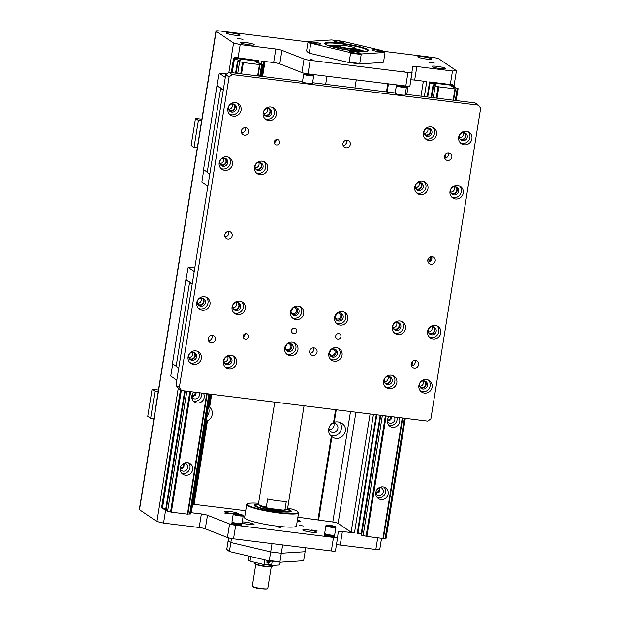 <?xml version="1.0" encoding="UTF-8"?>
<svg xmlns="http://www.w3.org/2000/svg" width="620" height="620" viewBox="0 0 620 620"><rect width="100%" height="100%" fill="white"/><g stroke="black" fill="none" stroke-linecap="round" stroke-linejoin="round"><path stroke-width="0.93" d="M172.709 363.917L170.756 376.077L176.801 380.169M208.367 340.613A3.86 3.689 124.1 0 0 211.994 335.265M225.052 363.591A4.146 3.968 124.1 0 0 229.609 356.872M228.547 356.608A3.689 3.526 -55.9 0 1 226.083 363.39A3.689 3.526 -55.9 0 1 224.417 362.708M233.725 309.426A4.146 3.968 124.1 0 0 238.281 302.7M237.228 302.444A3.689 3.526 -55.9 0 1 234.755 309.225A3.689 3.526 -55.9 0 1 233.097 308.543M189.743 359.205A4.146 3.968 124.1 0 0 194.3 352.486M193.239 352.222A3.689 3.526 -55.9 0 1 190.774 359.003A3.689 3.526 -55.9 0 1 189.108 358.321M198.423 305.04A4.146 3.968 124.1 0 0 202.972 298.313M201.919 298.057A3.689 3.526 -55.9 0 1 199.446 304.839A3.689 3.526 -55.9 0 1 197.788 304.149M192.161 284.27L185.884 279.767L188.17 267.383L194.781 267.949M185.884 279.767L172.43 363.731L176.158 366.25M188.17 267.383L194.215 271.475M178.715 368.226L176.119 366.466L189.573 282.511M186.186 279.752L192.231 283.844M232.787 307.737A3.689 3.526 124.1 0 0 236.36 302.452M224.107 361.902A3.689 3.526 124.1 0 0 227.687 356.624M188.798 357.515A3.689 3.526 124.1 0 0 192.378 352.238M197.478 303.343A3.689 3.526 124.1 0 0 201.051 298.065M175.987 385.245L178.203 388.283L181.552 390.553L179.335 387.515L229.082 76.957L232.167 74.578L228.819 72.308L225.734 74.687L175.987 385.245L179.335 387.515M232.167 74.578L478.439 105.175L475.091 102.912L405.426 94.256M395.118 92.977L312.744 82.739M302.436 81.46L228.819 72.308M243.149 336.73A2.767 2.643 124.1 0 0 245.148 333.777M274.234 142.631A2.767 2.643 124.1 0 0 276.233 139.678M428.025 262.02A3.86 3.689 124.1 0 0 431.644 256.672M224.998 236.794A3.86 3.689 124.1 0 0 228.625 231.446M343.139 145.584A3.86 3.689 124.1 0 0 346.766 140.236M444.649 158.201A3.86 3.689 124.1 0 0 448.275 152.853M411.393 365.839A3.86 3.689 124.1 0 0 415.012 360.491M429.249 333.723A4.146 3.968 124.1 0 0 433.806 326.996M432.745 326.74A3.689 3.526 -55.9 0 1 430.28 333.513A3.689 3.526 -55.9 0 1 428.614 332.832M420.569 387.887A4.146 3.968 124.1 0 0 425.126 381.161M424.064 380.905A3.689 3.526 -55.9 0 1 421.6 387.686A3.689 3.526 -55.9 0 1 419.942 387.004M393.94 329.336A4.146 3.968 124.1 0 0 398.497 322.609M397.436 322.353A3.689 3.526 -55.9 0 1 394.971 329.127A3.689 3.526 -55.9 0 1 393.305 328.445M385.26 383.501A4.146 3.968 124.1 0 0 389.817 376.774M388.756 376.518A3.689 3.526 -55.9 0 1 386.291 383.3A3.689 3.526 -55.9 0 1 384.632 382.618M412.641 361.336L411.928 365.8M411.595 365.831L412.261 361.685M428.304 332.026A3.689 3.526 124.1 0 0 431.877 326.748M419.632 386.198A3.689 3.526 124.1 0 0 423.204 380.913M384.322 381.804A3.689 3.526 124.1 0 0 387.895 376.526M392.995 327.639A3.689 3.526 124.1 0 0 396.567 322.361M451.662 193.789A4.146 3.968 124.1 0 0 456.219 187.062M455.157 186.806A3.689 3.526 -55.9 0 1 452.693 193.587A3.689 3.526 -55.9 0 1 451.027 192.905M460.335 139.624A4.146 3.968 124.1 0 0 464.892 132.897M463.83 132.641A3.689 3.526 -55.9 0 1 461.365 139.415A3.689 3.526 -55.9 0 1 459.707 138.733M425.033 135.238A4.146 3.968 124.1 0 0 429.582 128.511M428.529 128.255A3.689 3.526 -55.9 0 1 426.056 135.028A3.689 3.526 -55.9 0 1 424.398 134.346M416.353 189.402A4.146 3.968 124.1 0 0 420.91 182.675M419.849 182.419A3.689 3.526 -55.9 0 1 417.384 189.201A3.689 3.526 -55.9 0 1 415.718 188.511M445.904 153.698L445.191 158.162M444.858 158.193L445.517 154.047M459.397 137.927A3.689 3.526 124.1 0 0 462.969 132.649M450.717 192.099A3.689 3.526 124.1 0 0 454.289 186.814M415.408 187.705A3.689 3.526 124.1 0 0 418.988 182.427M424.088 133.54A3.689 3.526 124.1 0 0 427.661 128.263M203.794 169.818L201.849 181.978L207.894 186.07M241.629 132.975A3.86 3.689 124.1 0 0 245.249 127.627M256.145 169.493A4.146 3.968 124.1 0 0 260.695 162.773M259.64 162.51A3.689 3.526 -55.9 0 1 257.168 169.291A3.689 3.526 -55.9 0 1 255.51 168.609M264.817 115.328A4.146 3.968 124.1 0 0 269.375 108.601M268.313 108.345A3.689 3.526 -55.9 0 1 265.848 115.126A3.689 3.526 -55.9 0 1 264.182 114.444M229.508 110.941A4.146 3.968 124.1 0 0 234.065 104.214M233.004 103.958A3.689 3.526 -55.9 0 1 230.539 110.74A3.689 3.526 -55.9 0 1 228.881 110.05M220.836 165.106A4.146 3.968 124.1 0 0 225.386 158.379M224.331 158.123A3.689 3.526 -55.9 0 1 221.859 164.905A3.689 3.526 -55.9 0 1 220.201 164.222M223.254 90.171L216.969 85.669L219.255 73.284L226.688 73.958M216.969 85.669L203.523 169.632L207.243 172.151M219.255 73.284L225.3 77.376M209.808 174.127L207.212 172.368L220.658 88.412M217.279 85.653L223.324 89.745M263.872 113.631A3.689 3.526 124.1 0 0 267.453 108.353M255.2 167.803A3.689 3.526 124.1 0 0 258.772 162.525M219.891 163.417A3.689 3.526 124.1 0 0 223.463 158.139M228.563 109.244A3.689 3.526 124.1 0 0 232.144 103.966M297.879 517.196L332.8 522.009A5.534 0.705 -170.9 0 1 338.117 523.389L351.129 532.208L354.446 532.983L373.442 414.393M192.68 504.168L245.698 510.71M190.805 512.57L191.355 512.453L210.304 394.126M336.412 544.879A5.534 0.705 -170.9 0 1 340.21 545.027L342.38 531.487A5.534 0.705 9.1 0 0 338.257 531.518L337.613 537.377A5.534 0.705 -170.9 0 1 337.613 537.385A5.534 0.705 -170.9 0 1 333.49 537.416L235.693 525.264A5.534 0.705 -170.9 0 1 229.586 523.954L207.468 515.274A5.534 0.705 9.1 0 0 201.361 513.964L190.79 512.655M342.38 531.487L354.446 532.983M258.563 503.262A25.815 3.309 9.1 0 0 247.496 503.804L246.969 504.176A26.273 3.371 9.1 0 0 246.683 504.571L244.59 517.661A26.273 3.371 9.1 0 0 245.373 518.692A26.273 3.371 9.1 0 0 273.474 525.667A26.273 3.371 9.1 0 0 296.476 525.977L298.569 512.887A26.273 3.371 9.1 0 0 298.422 512.422L298.042 511.903A25.815 3.309 9.1 0 0 287.696 507.927M276.171 526.837L280.581 527.465L276.171 526.837M299.259 525.388L303.661 526.016L299.259 525.388M303.01 530.216A6.913 0.883 -170.9 0 1 302.8 529.945A6.913 0.883 -170.9 0 1 309.767 530.162A6.913 0.883 -170.9 0 1 316.456 532.13A6.913 0.883 -170.9 0 1 310.403 532.053A6.913 0.883 -170.9 0 1 303.01 530.216M242.567 521.893A6.913 0.883 -170.9 0 1 250.007 522.908A6.913 0.883 -170.9 0 1 254.037 524.38A6.913 0.883 -170.9 0 1 249.604 524.505A6.913 0.883 -170.9 0 1 242.156 523.094M233.756 513.81A6.913 0.883 -170.9 0 1 224.812 511.779A6.913 0.883 -170.9 0 1 224.603 511.508A6.913 0.883 -170.9 0 1 231.57 511.725A6.913 0.883 -170.9 0 1 238.258 513.693A6.913 0.883 -170.9 0 1 237.801 513.926M297.406 520.149A6.913 0.883 -170.9 0 1 300.677 521.451A6.913 0.883 -170.9 0 1 297.166 521.66M311.682 530.015L317.06 530.782L311.682 530.015M224.083 512.965L229.462 513.732L224.083 512.965M241.49 523.908L241.808 524.334A5.069 0.651 -170.9 0 1 241.839 524.427L241.692 525.326A5.069 0.651 -170.9 0 1 236.584 525.163A5.069 0.651 -170.9 0 1 231.679 523.722L231.826 522.823A5.069 0.651 -170.9 0 1 231.88 522.745L232.314 522.435M334.18 535.424L334.49 535.851A5.069 0.651 -170.9 0 1 334.521 535.943L334.374 536.843A5.069 0.651 -170.9 0 1 329.267 536.68A5.069 0.651 -170.9 0 1 324.361 535.238L324.508 534.339A5.069 0.651 -170.9 0 1 324.562 534.262L324.996 533.952M164.804 509.051L162.409 508.757L165.672 509.524M376.828 414.819L357.926 532.782L357.415 532.433L357.275 533.339L361.189 533.828M360.321 533.347L357.329 532.975M340.21 545.027L375.844 549.46L379.804 549.212L381.556 538.276M333.49 537.416L331.32 550.955A5.534 0.705 9.1 0 0 335.443 550.924L337.613 537.393L335.443 550.924M331.32 550.955L233.523 538.803L235.693 525.264M229.586 523.954L227.416 537.501A5.534 0.705 9.1 0 0 233.523 538.803M227.416 537.501L205.297 528.814L207.468 515.274M275.83 49.026L273.66 62.573A5.534 0.705 -170.9 0 1 279.775 63.883L281.937 50.336A5.534 0.705 9.1 0 0 275.83 49.026L240.196 44.601L233.562 43.036L216.147 31.248A5.534 0.705 -170.9 0 1 215.985 31.031L139.345 509.508A5.534 0.705 9.1 0 0 139.508 509.725L156.922 521.513L163.556 523.079L199.19 527.504A5.534 0.705 -170.9 0 1 205.297 528.814M343.635 42.269A5.069 0.651 -170.9 0 1 343.79 42.462A5.069 0.651 -170.9 0 1 338.675 42.307A5.069 0.651 -170.9 0 1 333.777 40.866A5.069 0.651 -170.9 0 1 338.21 40.92A5.069 0.651 -170.9 0 1 343.635 42.269M378.712 51.623A5.069 0.651 -170.9 0 1 372.481 49.988A5.069 0.651 -170.9 0 1 377.588 50.15A5.069 0.651 -170.9 0 1 382.494 51.592A5.069 0.651 -170.9 0 1 378.712 51.623M349.548 51.638A5.069 0.651 -170.9 0 1 349.393 51.444A5.069 0.651 -170.9 0 1 354.508 51.599A5.069 0.651 -170.9 0 1 359.406 53.049A5.069 0.651 -170.9 0 1 354.973 52.987A5.069 0.651 -170.9 0 1 349.548 51.638M314.472 42.284A5.069 0.651 -170.9 0 1 320.703 43.919A5.069 0.651 -170.9 0 1 315.596 43.757A5.069 0.651 -170.9 0 1 310.69 42.315A5.069 0.651 -170.9 0 1 314.472 42.284M384.601 52.39L384.989 52.909A39.184 5.022 -170.9 0 1 384.989 52.909A39.184 5.022 -170.9 0 1 384.997 52.925L383.555 61.953A94.573 46.376 -76.7 0 1 383.09 62.434L360.088 63.876A94.573 46.376 -76.7 0 1 359.771 63.449L361.212 54.421A94.573 46.376 -76.7 0 1 361.677 53.948L384.679 52.498A38.719 4.96 -170.9 0 0 384.601 52.39A38.719 4.96 -170.9 0 0 381.726 50.507L343.17 41.408A38.719 4.96 -170.9 0 0 331.506 39.959L308.504 41.408A94.573 46.376 103.3 0 0 308.039 41.881L306.598 50.91A39.184 5.022 -170.9 0 1 306.598 50.91A39.184 5.022 -170.9 0 0 309.279 52.723L310.721 43.702A94.573 81.522 86.4 0 1 311.457 43.4L350.021 52.498A94.573 81.522 86.4 0 1 350.602 53.103L349.161 62.132A94.573 81.522 86.4 0 1 348.425 62.426L309.861 53.335A94.573 81.522 86.4 0 1 309.279 52.723M384.679 52.498A94.573 46.376 -76.7 0 1 384.997 52.925M359.771 63.449A39.184 5.022 -170.9 0 1 349.161 62.132M360.088 63.876A38.719 4.96 -170.9 0 1 348.425 62.426M361.212 54.421A39.184 5.022 -170.9 0 1 350.602 53.103M361.677 53.948A38.719 4.96 -170.9 0 1 350.021 52.498M325.128 44.113A21.669 2.775 -170.9 0 1 325.128 43.981A21.669 2.775 -170.9 0 1 346.96 44.663A21.669 2.775 -170.9 0 1 367.916 50.832A21.669 2.775 -170.9 0 1 367.869 50.964M351.951 50.584A22.126 2.837 -170.9 0 1 324.865 43.842A22.126 2.837 -170.9 0 1 347.037 44.152A22.126 2.837 -170.9 0 1 368.203 50.786A22.126 2.837 -170.9 0 1 351.951 50.584M311.457 43.4A38.719 4.96 -170.9 0 1 308.504 41.408M310.721 43.702A39.184 5.022 -170.9 0 1 308.039 41.881M309.861 53.335A38.719 4.96 -170.9 0 1 306.985 51.444L306.606 50.925M281.937 50.336L304.056 59.024L301.886 72.563A5.534 0.705 9.1 0 0 307.993 73.873L405.79 86.025A5.534 0.705 9.1 0 0 409.913 85.994A5.534 0.705 9.1 0 0 409.913 85.986L412.083 72.447A5.534 0.705 -170.9 0 1 407.96 72.478L405.79 86.025M307.993 73.873L310.163 60.326A5.534 0.705 -170.9 0 1 304.056 59.024M310.163 60.326L407.96 72.478M409.913 85.994L412.726 66.588A5.534 0.705 9.1 0 0 412.726 66.588A5.534 0.705 9.1 0 1 416.849 66.549L452.484 70.982L450.314 84.522L452.298 84.398L452.15 85.304L454.661 86.265L454.445 87.637M383.199 51.266L432.404 57.381A5.534 0.705 -170.9 0 1 439.038 58.947L456.444 70.734L452.484 70.982M215.985 31.031A5.534 0.705 -170.9 0 1 220.108 31L308.031 41.928M310.07 59.458L312.279 59.768L310.07 59.458M402.76 70.975L404.961 71.285L402.76 70.975M240.8 42.889A6.913 0.883 -170.9 0 1 240.591 42.617A6.913 0.883 -170.9 0 1 247.558 42.834A6.913 0.883 -170.9 0 1 254.246 44.803A6.913 0.883 -170.9 0 1 248.194 44.725A6.913 0.883 -170.9 0 1 240.8 42.889M226.626 33.294A6.913 0.883 -170.9 0 1 226.416 33.023A6.913 0.883 -170.9 0 1 233.383 33.24A6.913 0.883 -170.9 0 1 240.072 35.208A6.913 0.883 -170.9 0 1 234.019 35.123A6.913 0.883 -170.9 0 1 226.626 33.294M432.171 66.665A6.913 0.883 -170.9 0 1 431.962 66.394A6.913 0.883 -170.9 0 1 438.929 66.611A6.913 0.883 -170.9 0 1 445.617 68.58A6.913 0.883 -170.9 0 1 439.564 68.502A6.913 0.883 -170.9 0 1 432.171 66.665M417.996 57.071A6.913 0.883 -170.9 0 1 417.787 56.8A6.913 0.883 -170.9 0 1 424.762 57.017A6.913 0.883 -170.9 0 1 431.443 58.985A6.913 0.883 -170.9 0 1 425.39 58.908A6.913 0.883 -170.9 0 1 417.996 57.071M237.631 38.549L243.009 39.308L237.631 38.549M429.001 62.326L434.38 63.093L429.001 62.326M396.862 85.266L396.428 85.576A5.069 0.651 9.1 0 0 396.382 85.63L395.149 93.349A5.069 0.651 9.1 0 0 395.173 93.419L395.56 93.93A4.611 0.589 9.1 0 0 399.985 95.162A4.611 0.589 9.1 0 0 404.581 95.379L405.108 95.007A5.069 0.651 9.1 0 0 405.154 94.945L406.387 87.234A5.069 0.651 9.1 0 0 406.364 87.164L406.046 86.738M304.18 73.749L303.746 74.059A5.069 0.651 9.1 0 0 303.699 74.113L302.459 81.832A5.069 0.651 9.1 0 0 302.49 81.902L302.87 82.413A4.611 0.589 9.1 0 0 307.303 83.646A4.611 0.589 9.1 0 0 311.899 83.863L312.418 83.491A5.069 0.651 9.1 0 0 312.472 83.429L313.704 75.718A5.069 0.651 9.1 0 0 313.673 75.648L313.363 75.222M309.884 353.229A3.86 3.689 124.1 0 0 313.503 347.874M309.667 351.23A3.86 3.689 -55.9 0 1 315.534 348.487A3.86 3.689 -55.9 0 1 317.06 352.144A3.86 3.689 -55.9 0 1 311.201 354.88A3.86 3.689 -55.9 0 1 309.667 351.23M342.93 143.584A3.86 3.689 -55.9 0 1 348.789 140.849A3.86 3.689 -55.9 0 1 350.323 144.507A3.86 3.689 -55.9 0 1 344.464 147.242A3.86 3.689 -55.9 0 1 342.93 143.584M448.206 160.464A3.86 3.689 -55.9 0 1 445.082 154.589A3.86 3.689 -55.9 0 1 451.833 157.116A3.86 3.689 -55.9 0 1 448.206 160.464M245.047 127.627A3.86 3.689 -55.9 0 1 248.814 131.889A3.86 3.689 -55.9 0 1 242.947 134.625A3.86 3.689 -55.9 0 1 245.047 127.627M224.789 234.794A3.86 3.689 -55.9 0 1 230.648 232.058A3.86 3.689 -55.9 0 1 232.182 235.708A3.86 3.689 -55.9 0 1 226.323 238.452A3.86 3.689 -55.9 0 1 224.789 234.794M427.808 260.02A3.86 3.689 -55.9 0 1 433.675 257.285A3.86 3.689 -55.9 0 1 435.201 260.935A3.86 3.689 -55.9 0 1 429.342 263.678A3.86 3.689 -55.9 0 1 427.808 260.02M416.136 360.662A3.86 3.689 -55.9 0 1 418.578 364.762A3.86 3.689 -55.9 0 1 412.711 367.497A3.86 3.689 -55.9 0 1 416.136 360.662M211.792 335.273A3.86 3.689 -55.9 0 1 215.551 339.535A3.86 3.689 -55.9 0 1 209.692 342.271A3.86 3.689 -55.9 0 1 211.792 335.273M478.439 105.175L480.655 108.213L430.908 418.771L427.831 421.15L181.552 390.553M340.977 336.699A2.767 2.643 -55.9 0 1 336.776 338.66A2.767 2.643 -55.9 0 1 336.133 334.893A2.767 2.643 -55.9 0 1 340.977 336.699M296.841 331.219A2.767 2.643 -55.9 0 1 292.64 333.18A2.767 2.643 -55.9 0 1 292.005 329.406A2.767 2.643 -55.9 0 1 296.841 331.219M347.836 319.137A6.913 6.611 -55.9 0 1 337.342 324.043A6.913 6.611 -55.9 0 1 335.746 314.611A6.913 6.611 -55.9 0 1 347.836 319.137M342.054 355.252A6.913 6.611 -55.9 0 1 331.56 360.15A6.913 6.611 -55.9 0 1 329.956 350.719A6.913 6.611 -55.9 0 1 342.054 355.252M297.918 349.765A6.913 6.611 -55.9 0 1 287.424 354.671A6.913 6.611 -55.9 0 1 285.828 345.239A6.913 6.611 -55.9 0 1 297.918 349.765M303.707 313.658A6.913 6.611 -55.9 0 1 293.206 318.556A6.913 6.611 -55.9 0 1 291.609 309.124A6.913 6.611 -55.9 0 1 303.707 313.658M279.558 142.616A2.767 2.643 -55.9 0 1 275.358 144.576A2.767 2.643 -55.9 0 1 274.265 141.957A2.767 2.643 -55.9 0 1 278.458 139.996A2.767 2.643 -55.9 0 1 279.558 142.616M248.465 336.714A2.767 2.643 -55.9 0 1 244.272 338.675A2.767 2.643 -55.9 0 1 243.172 336.055A2.767 2.643 -55.9 0 1 247.372 334.095A2.767 2.643 -55.9 0 1 248.465 336.714M245.303 308.698A6.913 6.611 -55.9 0 1 234.81 313.604A6.913 6.611 -55.9 0 1 233.205 304.172A6.913 6.611 -55.9 0 1 245.303 308.698M209.994 304.312A6.913 6.611 -55.9 0 1 199.501 309.217A6.913 6.611 -55.9 0 1 197.904 299.786A6.913 6.611 -55.9 0 1 209.994 304.312M201.322 358.484A6.913 6.611 -55.9 0 1 190.821 363.382A6.913 6.611 -55.9 0 1 189.224 353.95A6.913 6.611 -55.9 0 1 201.322 358.484M236.631 362.871A6.913 6.611 -55.9 0 1 226.129 367.769A6.913 6.611 -55.9 0 1 224.533 358.337A6.913 6.611 -55.9 0 1 236.631 362.871M432.148 387.159A6.913 6.611 -55.9 0 1 421.654 392.065A6.913 6.611 -55.9 0 1 420.05 382.633A6.913 6.611 -55.9 0 1 432.148 387.159M396.839 382.772A6.913 6.611 -55.9 0 1 386.345 387.678A6.913 6.611 -55.9 0 1 384.741 378.247A6.913 6.611 -55.9 0 1 396.839 382.772M405.519 328.608A6.913 6.611 -55.9 0 1 395.017 333.513A6.913 6.611 -55.9 0 1 393.421 324.074A6.913 6.611 -55.9 0 1 405.519 328.608M440.828 332.994A6.913 6.611 -55.9 0 1 430.327 337.9A6.913 6.611 -55.9 0 1 428.73 328.468A6.913 6.611 -55.9 0 1 440.828 332.994M471.913 138.895A6.913 6.611 -55.9 0 1 461.42 143.801A6.913 6.611 -55.9 0 1 459.815 134.369A6.913 6.611 -55.9 0 1 471.913 138.895M463.241 193.06A6.913 6.611 -55.9 0 1 452.739 197.966A6.913 6.611 -55.9 0 1 451.143 188.534A6.913 6.611 -55.9 0 1 463.241 193.06M427.932 188.674A6.913 6.611 -55.9 0 1 417.43 193.579A6.913 6.611 -55.9 0 1 415.834 184.148A6.913 6.611 -55.9 0 1 427.932 188.674M436.604 134.509A6.913 6.611 -55.9 0 1 426.111 139.415A6.913 6.611 -55.9 0 1 424.506 129.975A6.913 6.611 -55.9 0 1 436.604 134.509M276.396 114.599A6.913 6.611 -55.9 0 1 265.895 119.505A6.913 6.611 -55.9 0 1 264.298 110.073A6.913 6.611 -55.9 0 1 276.396 114.599M267.716 168.772A6.913 6.611 -55.9 0 1 257.222 173.67A6.913 6.611 -55.9 0 1 255.618 164.238A6.913 6.611 -55.9 0 1 267.716 168.772M232.407 164.385A6.913 6.611 -55.9 0 1 221.913 169.283A6.913 6.611 -55.9 0 1 220.317 159.851A6.913 6.611 -55.9 0 1 232.407 164.385M241.087 110.213A6.913 6.611 -55.9 0 1 230.586 115.118A6.913 6.611 -55.9 0 1 228.989 105.687A6.913 6.611 -55.9 0 1 241.087 110.213M225.734 74.687L229.082 76.957M336.404 323.268A6.913 6.611 124.1 0 0 344.022 312.007M335.234 316.464A4.146 3.968 124.1 0 0 342.496 319.184A4.146 3.968 124.1 0 0 341.535 313.519A4.146 3.968 124.1 0 0 335.234 316.464M336.265 319.866A4.146 3.968 124.1 0 0 340.814 313.139M330.623 359.375A6.913 6.611 124.1 0 0 338.241 348.122M329.453 352.571A4.146 3.968 124.1 0 0 336.714 355.291A4.146 3.968 124.1 0 0 335.753 349.634A4.146 3.968 124.1 0 0 329.453 352.571M330.476 355.981A4.146 3.968 124.1 0 0 335.033 349.254M286.487 353.888A6.913 6.611 124.1 0 0 294.105 342.635M285.316 347.091A4.146 3.968 124.1 0 0 292.578 349.812A4.146 3.968 124.1 0 0 291.617 344.147A4.146 3.968 124.1 0 0 285.316 347.091M286.347 350.494A4.146 3.968 124.1 0 0 290.896 343.767M292.268 317.781A6.913 6.611 124.1 0 0 299.886 306.528M291.106 310.976A4.146 3.968 124.1 0 0 298.36 313.697A4.146 3.968 124.1 0 0 297.399 308.039A4.146 3.968 124.1 0 0 291.106 310.976M292.129 314.379A4.146 3.968 124.1 0 0 296.685 307.66M233.872 312.829A6.913 6.611 124.1 0 0 241.49 301.568M232.702 306.024A4.146 3.968 124.1 0 0 239.963 308.745A4.146 3.968 124.1 0 0 239.002 303.079A4.146 3.968 124.1 0 0 232.702 306.024M198.563 308.442A6.913 6.611 124.1 0 0 206.181 297.181M197.392 301.638A4.146 3.968 124.1 0 0 204.654 304.358A4.146 3.968 124.1 0 0 203.693 298.693A4.146 3.968 124.1 0 0 197.392 301.638M189.883 362.607A6.913 6.611 124.1 0 0 197.509 351.354M188.72 355.803A4.146 3.968 124.1 0 0 195.974 358.523A4.146 3.968 124.1 0 0 195.013 352.865A4.146 3.968 124.1 0 0 188.72 355.803M225.192 366.994A6.913 6.611 124.1 0 0 232.818 355.74M224.029 360.189A4.146 3.968 124.1 0 0 231.283 362.909A4.146 3.968 124.1 0 0 230.322 357.252A4.146 3.968 124.1 0 0 224.029 360.189M420.709 391.29A6.913 6.611 124.1 0 0 428.335 380.029M419.546 384.485A4.146 3.968 124.1 0 0 426.8 387.206A4.146 3.968 124.1 0 0 425.847 381.548A4.146 3.968 124.1 0 0 419.546 384.485M385.408 386.903A6.913 6.611 124.1 0 0 393.026 375.642M384.237 380.099A4.146 3.968 124.1 0 0 391.499 382.819A4.146 3.968 124.1 0 0 390.538 377.154A4.146 3.968 124.1 0 0 384.237 380.099M394.08 332.731A6.913 6.611 124.1 0 0 401.706 321.478M392.917 325.934A4.146 3.968 124.1 0 0 400.171 328.647A4.146 3.968 124.1 0 0 399.21 322.989A4.146 3.968 124.1 0 0 392.917 325.934M429.389 337.117A6.913 6.611 124.1 0 0 437.007 325.864M428.226 330.321A4.146 3.968 124.1 0 0 435.48 333.033A4.146 3.968 124.1 0 0 434.519 327.376A4.146 3.968 124.1 0 0 428.226 330.321M460.474 143.018A6.913 6.611 124.1 0 0 468.1 131.766M459.311 136.222A4.146 3.968 124.1 0 0 466.573 138.934A4.146 3.968 124.1 0 0 465.612 133.277A4.146 3.968 124.1 0 0 459.311 136.222M451.802 197.191A6.913 6.611 124.1 0 0 459.428 185.93M450.639 190.387A4.146 3.968 124.1 0 0 457.893 193.107A4.146 3.968 124.1 0 0 456.932 187.442A4.146 3.968 124.1 0 0 450.639 190.387M416.493 192.805A6.913 6.611 124.1 0 0 424.119 181.544M415.33 186A4.146 3.968 124.1 0 0 422.584 188.72A4.146 3.968 124.1 0 0 421.623 183.055A4.146 3.968 124.1 0 0 415.33 186M425.173 138.632A6.913 6.611 124.1 0 0 432.791 127.379M424.003 131.835A4.146 3.968 124.1 0 0 431.264 134.548A4.146 3.968 124.1 0 0 430.303 128.89A4.146 3.968 124.1 0 0 424.003 131.835M264.957 118.73A6.913 6.611 124.1 0 0 272.583 107.469M263.795 111.925A4.146 3.968 124.1 0 0 271.048 114.646A4.146 3.968 124.1 0 0 270.088 108.981A4.146 3.968 124.1 0 0 263.795 111.925M256.285 172.895A6.913 6.611 124.1 0 0 263.903 161.642M255.115 166.09A4.146 3.968 124.1 0 0 262.376 168.81A4.146 3.968 124.1 0 0 261.415 163.153A4.146 3.968 124.1 0 0 255.115 166.09M220.976 168.508A6.913 6.611 124.1 0 0 228.594 157.248M219.806 161.704A4.146 3.968 124.1 0 0 227.067 164.424A4.146 3.968 124.1 0 0 226.106 158.767A4.146 3.968 124.1 0 0 219.806 161.704M229.648 114.343A6.913 6.611 124.1 0 0 237.274 103.083M228.486 107.539A4.146 3.968 124.1 0 0 235.74 110.259A4.146 3.968 124.1 0 0 234.779 104.594A4.146 3.968 124.1 0 0 228.486 107.539M294.082 307.551A3.061 2.929 -55.9 0 1 296.159 312.209A3.061 2.929 -55.9 0 1 291.067 312.007M288.3 343.666A3.061 2.929 -55.9 0 1 290.377 348.324A3.061 2.929 -55.9 0 1 285.278 348.115M332.436 349.145A3.061 2.929 -55.9 0 1 334.513 353.803A3.061 2.929 -55.9 0 1 329.414 353.601M338.218 313.038A3.061 2.929 -55.9 0 1 340.295 317.696A3.061 2.929 -55.9 0 1 335.203 317.487M285.464 346.479A3.061 2.929 124.1 0 0 286.851 344.441M329.6 351.966A3.061 2.929 124.1 0 0 330.979 349.92M335.381 315.859A3.061 2.929 124.1 0 0 336.769 313.813M291.245 310.372A3.061 2.929 124.1 0 0 292.632 308.326M410.882 79.949A5.534 0.705 -170.9 0 1 414.679 80.096L426.746 81.592L424.344 96.604M279.775 63.883L301.886 72.563M273.66 62.573L261.594 61.07L261.16 63.79M427.172 96.96L429.575 81.941L450.314 84.522M258.625 61.62L258.772 60.721L234.709 57.358L234.562 58.265L258.292 61.395L259.137 61.969L255.975 62.171L262.593 64.364L259.439 64.565L243.358 62.566L238.065 61.318L237.522 60.946L240.622 60.752L234.422 58.9L233.577 58.327L234.562 58.265M383.431 538.331L386.105 538.245L405.31 418.353M380.184 415.237L361.026 534.827L366.862 536.447L382.951 538.447L383.416 538.416L402.706 418.035M357.926 532.782L361.228 533.564M429.466 82.6L452.15 85.304M388.732 425.235A6.456 6.169 124.1 0 0 396.939 417.314M387.298 421.189A4.146 3.968 124.1 0 0 393.591 422.088A4.146 3.968 124.1 0 0 394.382 416.996M398.978 417.57A6.456 6.169 -55.9 0 1 389.941 426.328A6.456 6.169 -55.9 0 1 389.43 416.384M387.298 421.143L390.817 419.794L391.887 416.686M377.162 497.457A6.456 6.169 124.1 0 0 384.144 487.15M375.736 493.411A4.146 3.968 124.1 0 0 382.602 493.621A4.146 3.968 124.1 0 0 379.858 487.32L379.254 492.017L375.736 493.365M388.174 493.977A6.456 6.169 -55.9 0 1 378.378 498.55A6.456 6.169 -55.9 0 1 376.882 489.754A6.456 6.169 -55.9 0 1 388.174 493.977M357.415 532.433L376.27 414.749M454.661 86.265L451.492 86.467L458.118 88.66L454.964 88.862L438.882 86.862L433.582 85.614L433.039 85.242L436.147 85.049L435.256 84.444L429.947 83.196L427.73 97.03M429.947 83.196L429.428 82.848M435.256 84.444L435.124 85.25M433.039 85.242L431.086 97.441M433.582 85.614L431.675 97.518M380.773 415.307L361.569 535.2M435.139 85.978L433.264 97.712M382.354 415.501L363.126 535.564M438.084 86.676L436.263 98.084M385.353 415.873L366.071 536.261M386.159 415.974L366.862 536.447M438.882 86.862L437.069 98.185M454.964 88.862L453.15 100.184M402.248 417.973L382.951 538.447M455.436 88.831L453.607 100.239M428.203 258.827L427.815 261.26M457.196 88.722L455.312 100.456M430.241 256.951L429.482 261.717M404.411 418.244L385.175 538.307M458.118 88.66L456.212 100.564M431.202 256.696L430.497 261.082M375.844 549.46L377.712 537.796M193.208 400.946A6.456 6.169 124.1 0 0 201.422 393.026M191.782 396.893A4.146 3.968 124.1 0 0 198.067 397.792A4.146 3.968 124.1 0 0 198.857 392.7M203.461 393.274A6.456 6.169 -55.9 0 1 194.424 402.039A6.456 6.169 -55.9 0 1 193.913 392.088M191.782 396.846L195.3 395.498L196.369 392.39M181.644 473.168A6.456 6.169 124.1 0 0 188.627 462.853M180.211 469.115A4.146 3.968 124.1 0 0 187.077 469.325A4.146 3.968 124.1 0 0 184.334 463.024L183.729 467.72L180.211 469.069M192.65 469.681A6.456 6.169 -55.9 0 1 182.853 474.261A6.456 6.169 -55.9 0 1 181.366 465.457A6.456 6.169 -55.9 0 1 192.65 469.681M233.577 58.327L231.283 72.618M180.474 389.825L161.564 507.912L165.71 509.268M234.422 58.9L232.206 72.734M181.327 390.399L162.409 508.485M239.731 60.156L239.599 60.954M237.522 60.946L235.561 73.152M184.659 390.941L165.509 510.539L171.345 512.151L187.426 514.15L187.899 514.12L207.181 393.739M238.065 61.318L236.15 73.222M185.248 391.011L166.052 510.903M239.615 61.682L237.739 73.416M186.837 391.212L167.601 511.268M242.567 62.38L240.738 73.796M189.836 391.584L170.554 511.965M190.642 391.685L171.345 512.151M243.358 62.566L241.544 73.889M259.439 64.565L257.626 75.888M206.724 393.685L187.426 514.15M259.912 64.534L258.083 75.95M261.671 64.426L259.788 76.159M208.886 393.948L189.658 514.011L190.588 513.957L209.785 394.064M187.914 514.034L189.658 514.011M262.593 64.364L260.687 76.268M259.137 61.969L258.92 63.341M163.556 523.079L165.555 510.57M240.196 44.601L238.026 58.14M198.369 120.373L194.029 147.459L191.123 145.491L195.463 118.412L198.369 120.373L201.608 120.776M194.029 147.459L197.276 147.862M201.864 119.203L195.463 118.412M158.48 390.042L152.086 389.244L154.984 391.212L158.232 391.615M154.984 391.212L150.644 418.291L153.892 418.694M150.644 418.291L147.746 416.33L152.086 389.244M333.707 423.142A4.658 4.456 -55.9 0 1 329.267 429.699M208.359 406.278L209.638 407.154A8.3 7.936 -55.9 0 1 207.437 420.879L205.925 421.492M331.336 436.279A8.3 7.936 -55.9 0 1 333.529 422.553L334.257 422.274C336.947 421.507 339.458 421.887 341.806 423.39C351.06 429.172 340.845 443.261 332.064 436.829L331.336 436.279L317.975 519.692M330.553 435.496A8.3 7.936 124.1 0 0 339.698 422.344M328.918 428.141A4.658 4.456 124.1 0 0 337.117 430.233A4.658 4.456 124.1 0 0 332.134 423.39M206.662 416.88A8.3 7.936 124.1 0 0 208.196 407.278M454.026 85.831L456.444 70.734M233.562 43.036L228.873 72.315M178.25 388.322L156.922 521.513M257.935 61.31L258.044 60.628M183.342 463.543A3.061 2.929 -55.9 0 1 180.319 467.999M195.184 392.251A3.061 2.929 -55.9 0 1 191.89 395.777M390.709 416.539A3.061 2.929 -55.9 0 1 387.407 420.073M378.859 487.839A3.061 2.929 -55.9 0 1 375.836 492.296M395.173 93.419A5.069 0.651 9.1 0 0 400.055 94.767A5.069 0.651 9.1 0 0 405.108 95.007M396.382 85.63A5.069 0.651 9.1 0 0 401.279 87.094A5.069 0.651 9.1 0 0 406.387 87.234M396.583 84.878L396.932 85.351A4.611 0.589 9.1 0 0 401.365 86.583A4.611 0.589 9.1 0 0 405.961 86.8L406.48 86.428A5.069 0.651 9.1 0 0 406.534 86.35L406.573 86.11M396.591 84.878A5.069 0.651 9.1 0 0 401.558 86.211A5.069 0.651 9.1 0 0 406.48 86.428M302.49 81.902A5.069 0.651 9.1 0 0 307.365 83.251A5.069 0.651 9.1 0 0 312.418 83.491M303.699 74.113A5.069 0.651 9.1 0 0 308.597 75.578A5.069 0.651 9.1 0 0 313.704 75.718M303.854 73.137L303.839 73.23A5.069 0.651 9.1 0 0 303.862 73.323L304.242 73.834A4.611 0.589 9.1 0 0 308.675 75.067A4.611 0.589 9.1 0 0 313.271 75.284L313.798 74.912A5.069 0.651 9.1 0 0 313.852 74.834L313.89 74.602M303.862 73.323A5.069 0.651 9.1 0 0 308.737 74.679A5.069 0.651 9.1 0 0 313.798 74.912M237.607 514.143L241.01 515.034L235.546 514.158L237.607 514.143M237.158 513.841A4.611 0.589 -170.9 0 1 242.8 515.243A4.611 0.589 -170.9 0 1 238.181 515.173A4.611 0.589 -170.9 0 1 233.779 513.794A4.611 0.589 -170.9 0 1 237.158 513.841M242.8 515.243L243.179 515.755A5.069 0.651 -170.9 0 1 243.21 515.825A5.069 0.651 -170.9 0 1 238.103 515.685A5.069 0.651 -170.9 0 1 233.205 514.228A5.069 0.651 -170.9 0 1 233.252 514.166L233.779 513.794M243.21 515.825L241.978 523.543A5.069 0.651 -170.9 0 1 241.924 523.598A5.069 0.651 -170.9 0 1 236.871 523.357A5.069 0.651 -170.9 0 1 231.996 522.009A5.069 0.651 -170.9 0 1 231.965 521.939L233.205 514.22M241.924 523.598L241.405 523.97A4.611 0.589 -170.9 0 1 236.809 523.753A4.611 0.589 -170.9 0 1 232.376 522.521L231.996 522.009M241.839 524.427A5.069 0.651 -170.9 0 1 236.731 524.264A5.069 0.651 -170.9 0 1 231.826 522.823M330.328 525.659L333.692 526.55L328.228 525.675L330.328 525.659M329.91 525.365A4.611 0.589 -170.9 0 1 335.49 526.76A4.611 0.589 -170.9 0 1 330.871 526.69A4.611 0.589 -170.9 0 1 326.461 525.311A4.611 0.589 -170.9 0 1 329.91 525.365M335.49 526.76L335.87 527.271A5.069 0.651 -170.9 0 1 335.893 527.341A5.069 0.651 -170.9 0 1 330.786 527.202A5.069 0.651 -170.9 0 1 325.887 525.737A5.069 0.651 -170.9 0 1 325.934 525.683L326.461 525.311M335.893 527.341L334.661 535.06A5.069 0.651 -170.9 0 1 334.614 535.114A5.069 0.651 -170.9 0 1 329.561 534.874A5.069 0.651 -170.9 0 1 324.678 533.525A5.069 0.651 -170.9 0 1 324.655 533.456L325.887 525.737M334.614 535.114L334.087 535.486A4.611 0.589 -170.9 0 1 329.491 535.269A4.611 0.589 -170.9 0 1 325.066 534.037L324.678 533.525M334.521 535.943A5.069 0.651 -170.9 0 1 329.414 535.781A5.069 0.651 -170.9 0 1 324.508 534.339M262.369 506.881A10.602 1.356 9.1 0 0 272.738 509.656A10.602 1.356 9.1 0 0 283.038 510.121M272.041 543.593L270.708 551.893L230.826 542.485L231.469 538.501M268.607 560.767L230.043 551.668A94.573 81.522 86.4 0 1 229.454 551.064L230.826 542.492L270.708 551.893L269.336 560.472A94.573 81.522 86.4 0 1 268.607 560.767A38.719 4.96 9.1 0 0 280.271 562.216A94.573 46.376 -76.7 0 1 279.946 561.79L281.325 553.211L305.102 551.715L281.325 553.211L282.65 544.91M270.708 551.893A39.184 5.022 9.1 0 0 281.325 553.211A39.184 5.022 9.1 0 1 270.708 551.893M228.594 537.873L228.144 540.671A39.184 5.022 9.1 0 0 230.826 542.492A39.184 5.022 9.1 0 1 228.144 540.671L226.773 549.25A39.184 5.022 9.1 0 0 226.788 549.266A39.184 5.022 9.1 0 0 229.454 551.064M269.336 560.472A39.184 5.022 9.1 0 0 279.946 561.79M305.738 547.778L303.73 560.294A94.573 46.376 -76.7 0 1 303.265 560.767L280.271 562.216M226.788 549.266L227.168 549.785A38.719 4.96 9.1 0 0 230.043 551.668M287.316 509.082A18.763 2.403 -170.9 0 1 291.222 511.244A18.763 2.403 9.1 0 0 287.316 509.082M254.177 505.308A18.763 2.403 -170.9 0 1 258.563 504.479A18.763 2.403 9.1 0 0 254.177 505.308A18.763 2.403 9.1 0 0 272.32 510.655A18.763 2.403 9.1 0 0 291.222 511.244M258.757 504.734A17.515 2.248 9.1 0 0 255.502 505.819A17.515 2.248 9.1 0 0 272.343 510.493A17.515 2.248 9.1 0 0 289.803 511.314A17.515 2.248 9.1 0 0 287.052 509.268M258.827 504.835A17.058 2.185 9.1 0 0 255.858 505.579L255.789 506.036A17.058 2.185 9.1 0 0 255.781 506.091M289.455 511.485A17.058 2.185 9.1 0 0 289.47 511.43L289.54 510.973A17.058 2.185 9.1 0 0 286.952 509.338M246.683 504.571A26.273 3.371 9.1 0 0 272.095 512.05A26.273 3.371 9.1 0 0 298.569 512.887M247.496 503.804A25.815 3.309 9.1 0 0 272.18 511.546A25.815 3.309 9.1 0 0 298.042 511.903M269.305 560.868A1.062 1.015 -55.9 0 1 269.359 560.984L268.94 560.658M268.057 560.55L267.592 560.767A1.062 1.015 -55.9 0 1 267.786 560.573M269.251 561.495L269.359 560.984A1.062 1.015 -55.9 0 1 269.188 562.03L269.251 561.495M267.422 561.813A1.062 1.015 -55.9 0 1 267.592 560.767L267.801 562.115L269.188 562.03A1.062 1.015 -55.9 0 1 267.422 561.813M269.188 562.03L269.018 560.759M267.887 562.216L268.855 561.805M270.095 560.984A1.845 1.767 -55.9 0 1 267.39 562.945M267.36 560.472A1.449 1.387 124.1 0 0 268.166 562.821A1.449 1.387 124.1 0 0 269.739 560.929M270.235 560.999L269.576 562.867L268.22 563.286L266.902 562.379L267.081 560.403M248.713 556.07L248.163 559.488A16.136 2.069 -170.9 0 0 248.256 559.728A16.136 2.069 -170.9 0 0 250.054 560.767L250.728 556.551M280.395 562.208L279.481 564.975L272.025 565.448A15.67 2.007 -170.9 0 1 263.283 564.363L250.774 561.41A15.67 2.007 -170.9 0 1 248.636 560.24L248.256 559.728M272.025 565.448L271.622 565.021L272.226 561.271M271.622 565.021A16.136 2.069 -170.9 0 1 264.151 564.091L263.283 564.363M264.825 559.875L264.151 564.091M250.774 561.41L250.054 560.767M255.858 505.579A17.058 2.185 9.1 0 0 272.351 510.438A17.058 2.185 9.1 0 0 289.54 510.973M360.801 51.375A15.888 2.038 9.1 0 0 355.5 49.615M337.296 46.702A15.888 2.038 9.1 0 0 331.716 46.717M330.7 46.422A17.686 2.263 -170.9 0 1 337.319 46.562M355.524 49.476A17.686 2.263 -170.9 0 1 361.855 51.414M362.499 51.429A17.686 2.263 9.1 0 0 355.57 49.212M337.358 46.291A17.686 2.263 9.1 0 0 330.08 46.236M358.841 51.259A13.198 1.69 9.1 0 0 355.454 49.925A9.223 1.178 -170.9 0 1 346.169 49.608A9.223 1.178 -170.9 0 1 337.249 46.988A13.198 1.69 9.1 0 0 333.614 47.221M252.356 586.171L252.735 586.691A7.378 0.946 9.1 0 0 261.756 588.93A7.378 0.946 9.1 0 0 267.173 589L267.701 588.628A7.835 1.008 -170.9 0 1 261.942 588.558A7.835 1.008 -170.9 0 1 252.356 586.171A7.835 1.008 -170.9 0 1 252.309 586.032L255.773 564.409M271.25 566.889L267.786 588.512A7.835 1.008 -170.9 0 1 267.701 588.628M254.611 563.409L254.99 563.921A8.758 1.124 9.1 0 0 265.709 566.587A8.758 1.124 9.1 0 0 272.141 566.672L272.668 566.3A9.223 1.178 -170.9 0 1 265.895 566.215A9.223 1.178 -170.9 0 1 254.611 563.409A9.223 1.178 -170.9 0 1 254.556 563.247L254.704 562.34M272.885 565.394L272.761 566.161A9.223 1.178 -170.9 0 1 272.668 566.3M285.006 509.446L283.464 510.175L267.577 508.199L266.329 507.121L267.623 498.999A14.748 1.891 9.1 0 0 286.308 501.324L285.006 509.446A14.748 1.891 -170.9 0 0 287.393 509.028A14.748 1.891 -170.9 0 0 287.556 508.803L304.056 405.775M266.329 507.121A14.748 1.891 -170.9 0 1 258.509 504.401L259.269 505.432A13.826 1.775 9.1 0 0 267.577 508.199M283.464 510.175A13.826 1.775 9.1 0 0 286.347 509.772L287.393 509.028M258.509 504.401A14.748 1.891 -170.9 0 1 258.424 504.137L274.761 402.132M344.472 45.516A8.758 1.124 -170.9 0 1 355.19 48.182A8.758 1.124 -170.9 0 1 346.417 48.066A8.758 1.124 -170.9 0 1 338.04 45.438A8.758 1.124 -170.9 0 1 344.472 45.516M338.04 45.438L337.52 45.81A9.223 1.178 9.1 0 0 337.42 45.95A9.223 1.178 9.1 0 0 346.332 48.569A9.223 1.178 9.1 0 0 355.624 48.864A9.223 1.178 9.1 0 0 355.57 48.701L355.19 48.182M337.164 48.058A9.223 1.178 -170.9 0 1 337.567 47.91M201.361 513.964L199.19 527.504M414.679 80.096L416.849 66.549M209.638 407.154L211.691 394.297M211.071 394.219L209.072 406.72M194.076 504.3L207.437 420.879M335.591 409.696L333.529 422.553M387.795 83.785L386.493 91.9M262.593 76.508L265.004 61.496M387.159 91.985L388.461 83.871M334.257 422.274L336.257 409.774M318.634 519.785L331.94 436.743M264.383 61.419L261.973 76.431M206.754 421.189L193.456 504.231M139.508 509.725L216.147 31.248M423.375 81.174L420.964 96.185M370.07 413.974L351.129 532.208M338.117 523.389L355.919 412.222M406.821 94.426L408.138 86.227M350.502 411.548L332.8 522.009M364.645 51.414A20.739 2.658 9.1 0 0 355.609 48.763L364.731 51.414M327.972 45.524L337.474 45.849A20.739 2.658 9.1 0 0 328.042 45.555M356.066 51.034A10.137 1.302 9.1 0 0 354.911 50.398M337.613 47.632A10.137 1.302 9.1 0 0 336.311 47.872M261.206 76.338L263.608 61.326M355.454 49.902L355.624 48.864M337.249 46.988L337.42 45.95M354.826 50.91L354.942 50.189M337.536 48.143L337.644 47.422M326.965 76.229L325.663 84.343M356.26 79.871L354.958 87.986M346.588 140.244L345.929 144.351"/></g></svg>
